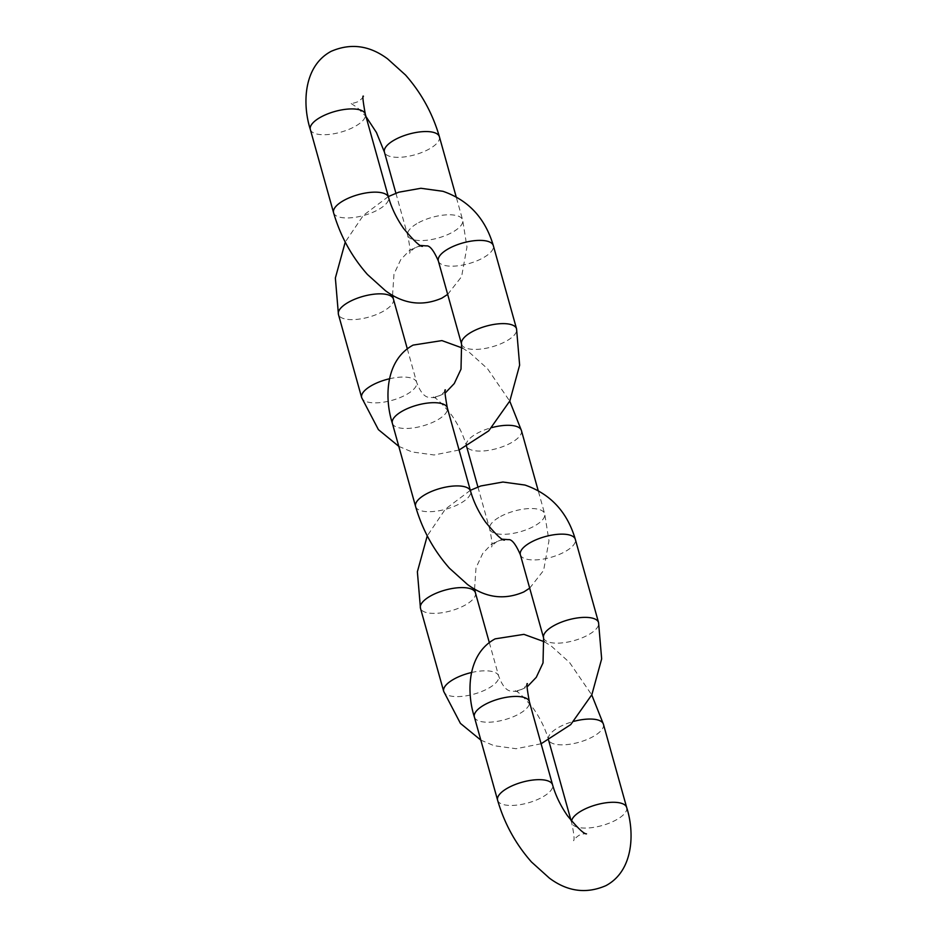 <?xml version="1.0" encoding="UTF-8"?>
<svg xmlns="http://www.w3.org/2000/svg" width="937" height="937" viewBox="0 0 937 937"><rect width="100%" height="100%" fill="white"/><g stroke="black" fill="none" stroke-linecap="round" stroke-linejoin="round"><path stroke-width="0.7" stroke-dasharray="4.68 3.51" d="M418.687 222.643A28.543 10.764 -15.6 0 1 446.27 214.866A28.543 10.764 -15.6 0 1 462.644 219.996A28.543 10.764 -15.6 0 1 451.622 232.704A28.543 10.764 -15.6 0 1 424.039 240.481A28.543 10.764 -15.6 0 1 407.665 235.351A28.543 10.764 -15.6 0 1 418.687 222.643M333.572 212.722A28.543 10.764 164.4 0 0 349.946 217.864A28.543 10.764 164.4 0 0 377.517 210.075A28.543 10.764 164.4 0 0 388.55 197.379M310.334 129.493A28.543 10.764 164.4 0 0 326.708 134.635A28.543 10.764 164.4 0 0 354.28 126.846A28.543 10.764 164.4 0 0 365.313 114.15M439.406 136.767A28.543 10.764 -15.6 0 1 428.373 149.475A28.543 10.764 -15.6 0 1 400.802 157.252A28.543 10.764 -15.6 0 1 384.428 152.122M500.698 516.404A28.543 10.764 -15.6 0 1 528.281 508.615A28.543 10.764 -15.6 0 1 544.655 513.745A28.543 10.764 -15.6 0 1 533.633 526.453A28.543 10.764 -15.6 0 1 506.05 534.231A28.543 10.764 -15.6 0 1 489.676 529.1A28.543 10.764 -15.6 0 1 500.698 516.404M415.583 506.484A28.543 10.764 164.4 0 0 431.957 511.614A28.543 10.764 164.4 0 0 459.54 503.837A28.543 10.764 164.4 0 0 470.561 491.129M392.345 423.255A28.543 10.764 164.4 0 0 408.719 428.385A28.543 10.764 164.4 0 0 436.302 420.596A28.543 10.764 164.4 0 0 447.324 407.9M521.417 430.516A28.543 10.764 -15.6 0 1 510.396 443.224A28.543 10.764 -15.6 0 1 482.813 451.002A28.543 10.764 -15.6 0 1 466.439 445.871A28.543 10.764 -15.6 0 1 477.46 433.163A28.543 10.764 -15.6 0 1 491.913 427.588M626.677 807.507A28.543 10.764 -15.6 0 1 615.656 820.203A28.543 10.764 -15.6 0 1 588.073 827.992A28.543 10.764 -15.6 0 1 571.699 822.85A28.543 10.764 -15.6 0 1 571.582 821.117M497.606 800.233A28.543 10.764 164.4 0 0 513.98 805.363A28.543 10.764 164.4 0 0 541.563 797.586A28.543 10.764 164.4 0 0 552.584 784.878M474.368 717.004A28.543 10.764 164.4 0 0 490.742 722.134A28.543 10.764 164.4 0 0 518.325 714.357A28.543 10.764 164.4 0 0 529.346 701.649M603.44 724.278A28.543 10.764 -15.6 0 1 592.418 736.974A28.543 10.764 -15.6 0 1 564.835 744.763A28.543 10.764 -15.6 0 1 548.461 739.621A28.543 10.764 -15.6 0 1 559.483 726.925A28.543 10.764 -15.6 0 1 573.924 721.338M389.452 378.782A28.543 10.764 -15.6 0 1 411.366 378.091A28.543 10.764 -15.6 0 1 416.649 382.296A28.543 10.764 -15.6 0 1 399.197 397.944A28.543 10.764 -15.6 0 1 366.964 401.844A28.543 10.764 -15.6 0 1 361.67 397.639M461.578 344.184A28.543 10.764 164.4 0 0 466.86 348.388A28.543 10.764 164.4 0 0 499.105 344.488A28.543 10.764 164.4 0 0 516.556 328.84M438.34 260.954A28.543 10.764 164.4 0 0 443.623 265.159A28.543 10.764 164.4 0 0 475.867 261.259A28.543 10.764 164.4 0 0 493.319 245.611M393.411 299.067A28.543 10.764 -15.6 0 1 375.96 314.715A28.543 10.764 -15.6 0 1 343.715 318.615A28.543 10.764 -15.6 0 1 338.433 314.41M471.475 672.532A28.543 10.764 -15.6 0 1 493.377 671.841A28.543 10.764 -15.6 0 1 498.671 676.045A28.543 10.764 -15.6 0 1 481.208 691.693A28.543 10.764 -15.6 0 1 448.975 695.594A28.543 10.764 -15.6 0 1 443.693 691.389M543.601 637.933A28.543 10.764 164.4 0 0 548.883 642.138A28.543 10.764 164.4 0 0 581.116 638.238A28.543 10.764 164.4 0 0 598.567 622.59M520.351 554.704A28.543 10.764 164.4 0 0 525.645 558.909A28.543 10.764 164.4 0 0 557.878 555.009A28.543 10.764 164.4 0 0 575.33 539.361M475.422 592.816A28.543 10.764 -15.6 0 1 457.97 608.464A28.543 10.764 -15.6 0 1 425.738 612.365A28.543 10.764 -15.6 0 1 420.455 608.16M447.675 294.405L461.59 276.673L466.966 246.993L462.644 219.996L456.19 196.887M395.906 193.233L407.665 235.351C409.949 246.361 410.582 252.334 409.551 253.259C409.457 252.322 411.249 250.507 414.939 247.813C419.214 246.244 421.72 245.763 422.446 246.349M363.427 96.242C363.509 97.167 361.717 98.982 358.039 101.676C353.753 103.246 351.246 103.738 350.52 103.14L357.184 107.439L365.992 116.586M529.698 588.155L543.612 570.422L548.977 540.743L544.655 513.745L538.201 490.637M477.917 486.982L489.676 529.1C491.972 540.122 492.593 546.084 491.562 547.009C491.48 546.072 493.272 544.268 496.95 541.574C501.236 540.005 503.743 539.513 504.469 540.11M462.433 348.049L469.601 352.605L487.545 368.768L509.751 401.153M445.438 389.991C445.532 390.928 443.74 392.732 440.05 395.426C435.775 396.995 433.269 397.487 432.543 396.89C435.049 396.702 441.35 402.687 451.435 414.857C458.369 424.789 463.37 435.131 466.439 445.871L466.661 446.668M571.02 820.414L571.699 822.85C573.983 833.871 574.615 839.845 573.585 840.758C573.491 839.833 575.283 838.018 578.972 835.324C583.247 833.754 585.754 833.262 586.48 833.86M544.456 641.798L551.624 646.354L569.567 662.518L591.762 694.903M527.461 683.741C527.543 684.678 525.751 686.493 522.073 689.187C517.786 690.756 515.28 691.237 514.554 690.651C517.072 690.452 523.373 696.437 533.446 708.606C540.391 718.538 545.393 728.881 548.461 739.621L548.684 740.429M398.799 446.363L412.034 451.95L434.089 454.972L459.083 450.018M407.314 348.845L416.649 382.296C420.104 391.654 424.121 396.679 428.701 397.358L435.049 397.686L445.075 393.189M420.561 245.459L409.82 250.12L400.72 259.713L393.985 274.084L392.556 295.202M388.328 196.571L363.333 215.381L345.238 242.097M480.822 740.113L494.045 745.7L516.111 748.722L541.106 743.767M489.325 642.595L498.671 676.045C502.115 685.404 506.132 690.428 510.712 691.108L517.06 691.447L527.098 686.938M502.572 539.22L491.843 543.87L482.731 553.462L475.996 567.834L474.567 588.951M470.339 490.332L445.356 509.131L427.26 535.847"/><path stroke-width="1.41" d="M422.446 246.349C419.928 246.548 413.639 240.563 403.554 228.394C396.62 218.462 391.619 208.119 388.55 197.379A28.543 10.764 164.4 0 0 372.176 192.237A28.543 10.764 164.4 0 0 344.593 200.026A28.543 10.764 164.4 0 0 333.572 212.722C340.318 235.937 351.609 256.527 367.445 274.482L385.376 290.646C403.484 304.103 422.306 306.61 441.866 298.142L447.675 294.405M388.55 197.379L365.313 114.15A28.543 10.764 164.4 0 0 348.939 109.008A28.543 10.764 164.4 0 0 321.356 116.797A28.543 10.764 164.4 0 0 310.334 129.493L333.572 212.722M395.906 193.233L384.428 152.122A28.543 10.764 -15.6 0 1 395.449 139.414A28.543 10.764 -15.6 0 1 423.032 131.637A28.543 10.764 -15.6 0 1 439.406 136.767C432.66 113.553 421.369 92.974 405.522 75.019L387.59 58.855C369.494 45.386 350.661 42.891 331.112 51.348C302.967 66.445 302.428 104.991 310.334 129.493M504.469 540.11C501.951 540.298 495.65 534.313 485.577 522.143C478.631 512.211 473.63 501.869 470.561 491.129A28.543 10.764 164.4 0 0 454.187 485.998A28.543 10.764 164.4 0 0 426.604 493.776A28.543 10.764 164.4 0 0 415.583 506.484C422.329 529.698 433.62 550.277 449.455 568.232L467.399 584.395C485.495 597.865 504.329 600.359 523.877 591.903L529.698 588.155M470.561 491.129L447.324 407.9A28.543 10.764 164.4 0 0 430.95 402.769A28.543 10.764 164.4 0 0 403.367 410.547A28.543 10.764 164.4 0 0 392.345 423.255L415.583 506.484M491.913 427.588A28.543 10.764 -15.6 0 1 521.417 430.516L509.751 401.153M571.582 821.117A28.543 10.764 -15.6 0 1 582.72 810.154A28.543 10.764 -15.6 0 1 610.303 802.365A28.543 10.764 -15.6 0 1 626.677 807.507L603.44 724.278A28.543 10.764 -15.6 0 0 573.924 721.338M586.48 833.86C583.974 834.059 577.672 828.062 567.588 815.893C560.654 805.961 555.653 795.63 552.584 784.878A28.543 10.764 164.4 0 0 536.21 779.748A28.543 10.764 164.4 0 0 508.627 787.525A28.543 10.764 164.4 0 0 497.606 800.233C504.352 823.447 515.643 844.026 531.478 861.981L549.422 878.145C567.517 891.614 586.339 894.109 605.899 885.652C634.115 870.602 634.536 831.634 626.677 807.507M552.584 784.878L529.346 701.649A28.543 10.764 164.4 0 0 512.972 696.519A28.543 10.764 164.4 0 0 485.389 704.296A28.543 10.764 164.4 0 0 474.368 717.004L497.606 800.233M459.083 450.018L488.716 430.856L509.845 400.954L519.637 365.125L516.556 328.84A28.543 10.764 164.4 0 0 511.262 324.635A28.543 10.764 164.4 0 0 479.03 328.536A28.543 10.764 164.4 0 0 461.578 344.184L461.004 369.166L454.269 383.538L445.075 393.189M388.328 196.571L398.74 192.214L420.9 188.278L442.955 191.3C468.488 200.155 485.272 218.262 493.319 245.611A28.543 10.764 164.4 0 0 488.025 241.406A28.543 10.764 164.4 0 0 455.792 245.307A28.543 10.764 164.4 0 0 438.34 260.954L461.578 344.184M389.452 378.782A28.543 10.764 -15.6 0 0 361.67 397.639L338.433 314.41A28.543 10.764 -15.6 0 1 355.884 298.762A28.543 10.764 -15.6 0 1 388.129 294.862A28.543 10.764 -15.6 0 1 393.411 299.067L392.556 295.202M541.106 743.767L570.727 724.606L591.856 694.704L601.659 658.875L598.567 622.59A28.543 10.764 164.4 0 0 593.285 618.385A28.543 10.764 164.4 0 0 561.052 622.285A28.543 10.764 164.4 0 0 543.601 637.933L543.027 662.916L536.292 677.287L527.098 686.938M470.339 490.332L480.763 485.975L502.911 482.028L524.978 485.05C550.511 493.916 567.295 512.012 575.33 539.361A28.543 10.764 164.4 0 0 570.047 535.156A28.543 10.764 164.4 0 0 537.815 539.056A28.543 10.764 164.4 0 0 520.351 554.704L543.601 637.933M471.475 672.532A28.543 10.764 -15.6 0 0 443.693 691.389L420.455 608.16A28.543 10.764 -15.6 0 1 437.907 592.512A28.543 10.764 -15.6 0 1 470.14 588.612A28.543 10.764 -15.6 0 1 475.422 592.816L474.567 588.951M365.313 114.15C362.924 100.985 362.303 95.012 363.427 96.242M456.19 196.887L439.406 136.767M365.992 116.586L376.416 132.457L384.428 152.122M392.345 423.255C384.439 398.74 384.99 360.195 413.123 345.097L441.936 340.599L462.433 348.049M447.324 407.9C444.946 394.735 444.314 388.761 445.438 389.991M538.201 490.637L521.417 430.516M477.917 486.982L466.661 446.668M474.368 717.004C466.462 692.49 467.001 653.956 495.146 638.858L523.947 634.361L544.456 641.798M591.762 694.903L603.44 724.278M529.346 701.649C526.969 688.484 526.336 682.523 527.461 683.741M571.02 820.414L548.684 740.429M493.319 245.611L516.556 328.84M438.34 260.954C433.679 250.284 429.673 245.271 426.288 245.892L420.561 245.459M407.314 348.845L393.411 299.067M361.67 397.639L378.407 429.638L398.799 446.363M345.238 242.097L335.364 278.02L338.433 314.41M575.33 539.361L598.567 622.59M520.351 554.704C515.701 544.046 511.684 539.021 508.311 539.642L502.572 539.22M489.325 642.595L475.422 592.816M443.693 691.389L460.418 723.387L480.822 740.113M427.26 535.847L417.375 571.769L420.455 608.16"/></g></svg>

